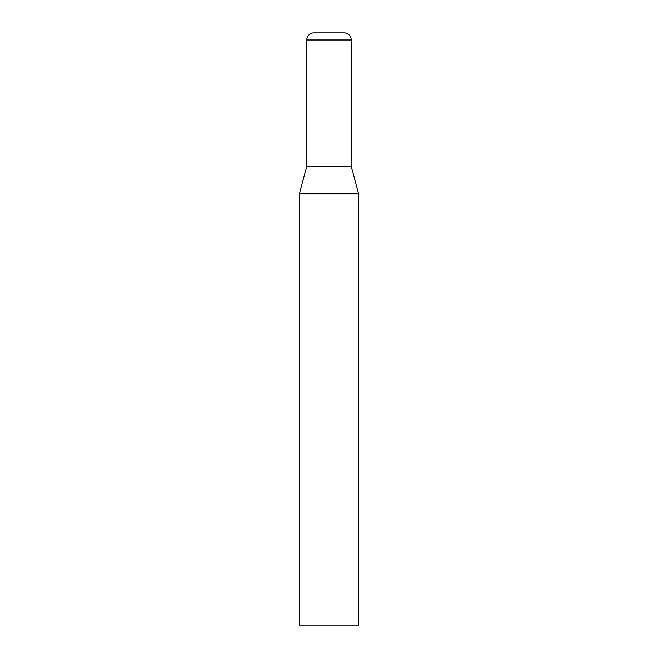 <?xml version="1.0" encoding="UTF-8"?>
<svg xmlns="http://www.w3.org/2000/svg" width="658" height="658" viewBox="0 0 658 658"><rect width="100%" height="100%" fill="white"/><g stroke="black" fill="none" stroke-linecap="round" stroke-linejoin="round"><path stroke-width="0.99" d="M358.61 193.773L299.39 193.773L299.39 625.1L358.61 625.1L358.61 193.773L351.207 166.145L306.793 166.145L306.793 40.006A7.106 7.106 0 0 1 313.899 32.9L344.101 32.9A7.106 7.106 0 0 1 351.207 40.006L351.207 166.145M306.793 40.006L351.207 40.006M306.793 166.145L299.39 193.773"/></g></svg>

